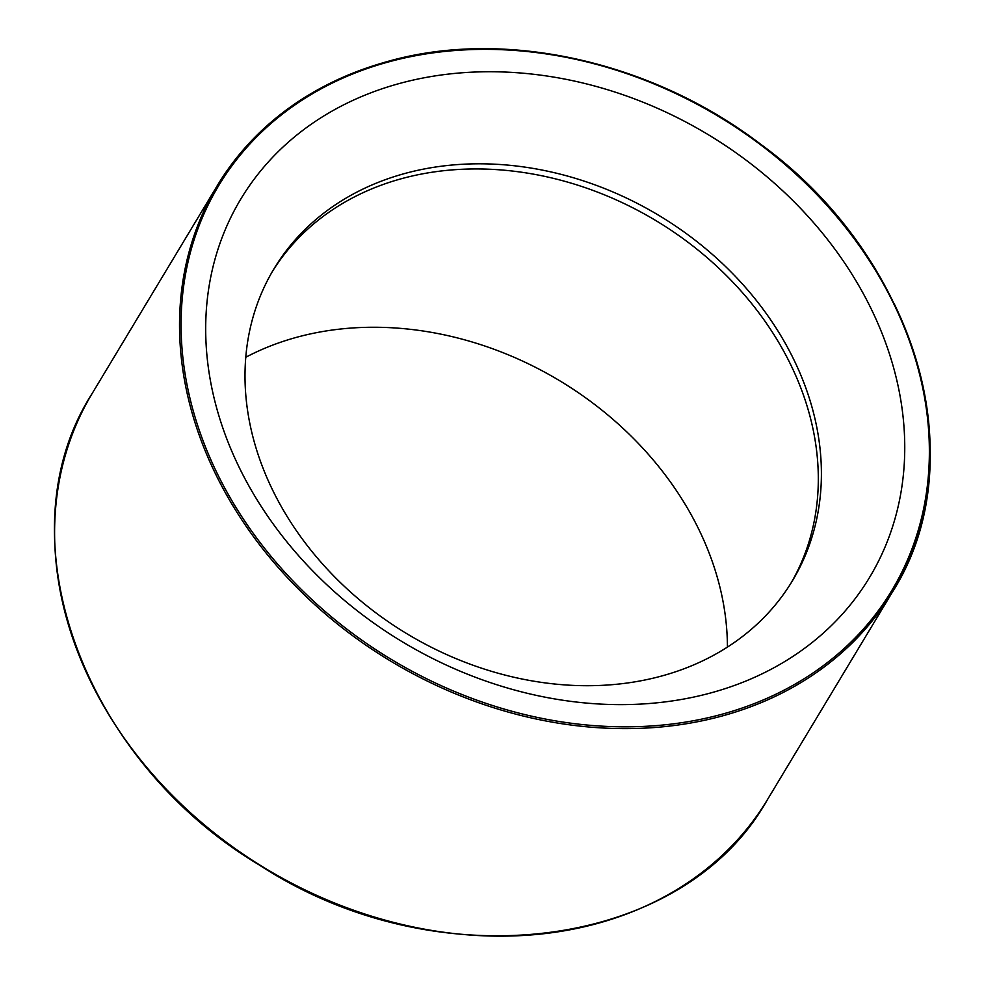 <?xml version="1.0" encoding="UTF-8"?>
<svg xmlns="http://www.w3.org/2000/svg" width="985" height="985" viewBox="0 0 985 985"><rect width="100%" height="100%" fill="white"/><g stroke="black" fill="none" stroke-linecap="round" stroke-linejoin="round"><path stroke-width="1.48" d="M871.183 308.859A366.912 296.116 -149 0 1 526.729 693.157A366.912 296.116 -149 0 1 267.883 162.451A366.912 296.116 -149 0 1 871.183 308.859M245.819 357.235A312.701 252.382 -149 0 1 698.808 529.376A312.701 252.382 -149 0 1 727.422 647.145M272.488 271.318A302.543 244.169 -149 0 1 533.39 174.136A302.543 244.169 -149 0 1 790.623 364.524A302.543 244.169 -149 0 1 790.856 583.366M793.713 359.39A302.543 244.169 -149 0 1 792.42 580.805A302.543 244.169 -149 0 1 407.285 633.971A302.543 244.169 -149 0 1 274.015 268.745A302.543 244.169 -149 0 1 534.72 168.681A302.543 244.169 -149 0 1 793.713 359.39M767.512 799.537A394.012 317.995 -149 0 1 265.938 868.77A394.012 317.995 -149 0 1 92.381 393.126C1.465 534.153 80.635 758.179 258.76 864.645C437.315 981.713 683.331 950.34 767.512 799.537L892.447 591.997A394.012 317.995 31 0 0 894.134 303.626M394.406 59.753A394.012 317.995 31 0 0 217.316 185.574A394.012 317.995 31 0 0 390.873 661.23A394.012 317.995 31 0 0 892.447 591.997C976.049 460.894 916.001 257.159 760.814 144.352C654.102 62.806 510.23 29.488 394.603 59.58C315.594 80.241 256.494 122.239 217.316 185.574L92.381 393.126M395.293 60.159A392.756 316.985 -149 0 1 928.116 478.636A392.756 316.985 -149 0 1 342.386 625.66A392.756 316.985 -149 0 1 395.293 60.159"/></g></svg>
